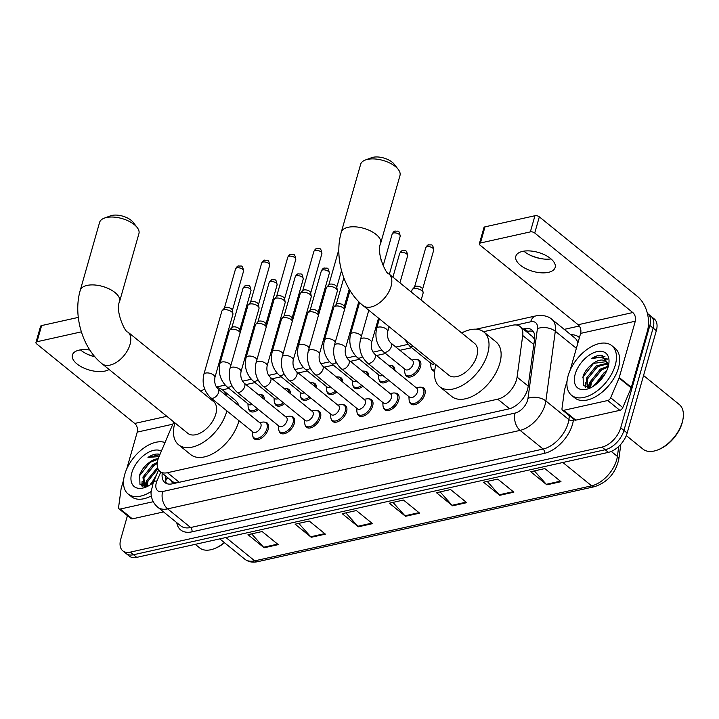<?xml version="1.0" encoding="UTF-8"?>
<svg xmlns="http://www.w3.org/2000/svg" width="719" height="719" viewBox="0 0 719 719"><rect width="100%" height="100%" fill="white"/><g stroke="black" fill="none" stroke-linecap="round" stroke-linejoin="round"><path stroke-width="1.08" d="M260.152 394.434A10.228 5.95 129.1 0 1 262.803 395.279A10.228 5.95 129.1 0 1 264.277 399.413M286.261 388.62A10.228 5.95 129.1 0 1 288.903 389.464A10.228 5.95 129.1 0 1 290.377 393.608M312.361 382.814A10.228 5.95 129.1 0 1 315.012 383.649A10.228 5.95 129.1 0 1 316.486 387.793M338.469 376.999A10.228 5.95 129.1 0 1 341.112 377.843A10.228 5.95 129.1 0 1 342.586 381.978M364.578 371.184A10.228 5.95 129.1 0 1 367.22 372.029A10.228 5.95 129.1 0 1 368.694 376.172M390.678 365.378A10.228 5.95 129.1 0 1 393.32 366.214A10.228 5.95 129.1 0 1 394.794 370.357M416.786 359.563A10.228 5.95 129.1 0 1 419.429 360.399A10.228 5.95 129.1 0 1 420.525 366.663A10.228 5.95 129.1 0 1 414.198 375.273A10.228 5.95 129.1 0 1 406.541 376.28A10.228 5.95 129.1 0 1 405.174 373.871M421.118 387.253A10.228 5.95 129.1 0 1 423.761 388.098A10.228 5.95 129.1 0 1 424.857 394.363A10.228 5.95 129.1 0 1 418.539 402.973A10.228 5.95 129.1 0 1 410.882 403.979A10.228 5.95 129.1 0 1 409.515 401.562M395.019 393.068A10.228 5.95 129.1 0 1 397.661 393.913A10.228 5.95 129.1 0 1 398.757 400.168A10.228 5.95 129.1 0 1 392.43 408.778A10.228 5.95 129.1 0 1 384.773 409.794A10.228 5.95 129.1 0 1 383.407 407.376M316.702 410.504A10.228 5.95 129.1 0 1 319.344 411.349A10.228 5.95 129.1 0 1 320.44 417.604A10.228 5.95 129.1 0 1 314.122 426.214A10.228 5.95 129.1 0 1 306.465 427.23A10.228 5.95 129.1 0 1 305.09 424.812M264.493 422.125A10.228 5.95 129.1 0 1 267.135 422.97A10.228 5.95 129.1 0 1 268.232 429.234A10.228 5.95 129.1 0 1 261.905 437.844A10.228 5.95 129.1 0 1 254.256 438.851A10.228 5.95 129.1 0 1 252.881 436.433M290.593 416.319A10.228 5.95 129.1 0 1 293.244 417.155A10.228 5.95 129.1 0 1 294.341 423.419A10.228 5.95 129.1 0 1 288.013 432.029A10.228 5.95 129.1 0 1 280.356 433.036A10.228 5.95 129.1 0 1 278.99 430.627M342.801 404.689A10.228 5.95 129.1 0 1 345.453 405.534A10.228 5.95 129.1 0 1 346.549 411.798A10.228 5.95 129.1 0 1 340.222 420.408A10.228 5.95 129.1 0 1 332.564 421.415A10.228 5.95 129.1 0 1 331.198 418.997M368.91 398.883A10.228 5.95 129.1 0 1 371.552 399.719A10.228 5.95 129.1 0 1 372.649 405.983A10.228 5.95 129.1 0 1 366.331 414.593A10.228 5.95 129.1 0 1 358.673 415.6A10.228 5.95 129.1 0 1 357.298 413.191M173.764 421.927L158.944 456.844A19.17 11.162 -50.9 0 0 157.928 459.693A19.17 11.162 -50.9 0 0 159.986 471.439A19.17 11.162 -50.9 0 0 167.464 472.707L497.755 399.171A19.17 11.162 -50.9 0 0 517.078 377.098L522.713 335.485A19.17 11.162 -50.9 0 0 520.071 326.498A19.17 11.162 -50.9 0 0 512.593 325.222L483.474 331.711M171.167 480.508A6.39 3.721 -50.9 0 0 174.546 482.638L174.798 482.584A19.17 11.162 129.1 0 1 172.093 481.254L159.986 471.439M534.559 339.17L532.294 336.42L520.071 326.498M174.798 482.584L176.775 482.844M411.672 347.699L399.899 350.315M385.573 353.505L376.513 355.528M359.464 359.32L350.414 361.333M333.364 365.135L324.305 367.148M307.256 370.941L298.205 372.963M281.156 376.756L272.097 378.769M255.047 382.571L245.988 384.584M228.948 388.386L222.432 389.833M258.445 409.497A10.228 5.95 129.1 0 1 249.915 411.16A10.228 5.95 129.1 0 1 248.549 408.743M284.544 403.692A10.228 5.95 129.1 0 1 276.024 405.345A10.228 5.95 129.1 0 1 274.649 402.928M310.653 397.877A10.228 5.95 129.1 0 1 302.124 399.53A10.228 5.95 129.1 0 1 300.758 397.122M336.762 392.062A10.228 5.95 129.1 0 1 328.232 393.724A10.228 5.95 129.1 0 1 326.866 391.307M362.861 386.256A10.228 5.95 129.1 0 1 354.332 387.909A10.228 5.95 129.1 0 1 352.966 385.492M388.97 380.441A10.228 5.95 129.1 0 1 380.441 382.095A10.228 5.95 129.1 0 1 379.075 379.677M434.788 370.105A9.59 5.581 129.1 0 1 432.245 369.323L434.653 371.274A10.228 5.95 129.1 0 1 432.649 370.474A10.228 5.95 129.1 0 1 431.283 368.056M162.269 473.291A19.17 11.162 -50.9 0 0 164.876 482.557A19.17 11.162 -50.9 0 0 172.353 483.824L508.782 408.922A19.17 11.162 -50.9 0 0 528.106 386.849L534.585 338.991A19.17 11.162 -50.9 0 0 531.943 330.012A19.17 11.162 -50.9 0 0 524.466 328.736L523.18 329.023M166.7 483.599A19.17 11.162 129.1 0 1 165.505 475.915M588.169 387.11A25.56 14.883 129.1 0 1 590.569 381.061A25.56 14.883 129.1 0 0 588.169 387.11A25.56 14.883 129.1 0 0 587.944 387.945A25.56 14.883 129.1 0 1 588.169 387.11M144.771 485.837A25.56 14.883 129.1 0 1 147.17 479.789A25.56 14.883 129.1 0 0 144.771 485.837A25.56 14.883 129.1 0 0 144.546 486.664A25.56 14.883 129.1 0 1 144.771 485.837M647.388 313.376A19.17 11.162 129.1 0 1 647.81 313.7A19.17 11.162 129.1 0 1 649.868 325.437L620.713 427.796A19.17 11.162 129.1 0 1 601.974 447.11L130.301 552.129A19.17 11.162 129.1 0 1 122.823 550.853A19.17 11.162 129.1 0 1 120.765 539.115L127.443 515.667M564.226 329.374L579.307 326.013M647.81 313.7L654.272 318.939A19.17 11.162 129.1 0 1 656.33 330.677L627.166 433.036A19.17 11.162 129.1 0 1 608.427 452.35L136.754 557.369L133.527 554.744A19.17 11.162 129.1 0 1 126.05 553.477A19.17 11.162 129.1 0 0 133.527 554.744L605.2 449.726L133.527 554.744L130.301 552.129M627.166 433.036L623.939 430.42A19.17 11.162 129.1 0 1 605.2 449.726A19.17 11.162 129.1 0 0 623.939 430.42L653.095 328.062L623.939 430.42L620.713 427.796M651.046 316.315A19.17 11.162 129.1 0 1 653.095 328.062A19.17 11.162 129.1 0 0 651.046 316.315M526.407 331.639L527.692 331.351A19.17 11.162 129.1 0 1 533.345 331.576M150.244 484.831A30.674 17.858 129.1 0 1 151.26 482.916A30.674 17.858 129.1 0 0 150.244 484.831M593.642 386.103A30.674 17.858 129.1 0 1 594.658 384.189A30.674 17.858 129.1 0 0 593.642 386.103M589.553 385.959A25.56 14.883 -50.9 0 0 588.978 387.766A25.56 14.883 -50.9 0 0 588.915 387.972M146.155 484.687A25.56 14.883 -50.9 0 0 145.58 486.493A25.56 14.883 -50.9 0 0 145.517 486.7M560.982 481.676L544.84 468.581L530.703 471.727L546.844 484.822L560.982 481.676M534.37 470.918L546.305 484.309A5.114 3.352 77.4 0 0 546.844 484.822M513.86 492.173L497.719 479.079L483.581 482.224L499.723 495.319L513.86 492.173M487.248 481.406L499.184 494.798A5.114 3.352 77.4 0 0 499.723 495.319M466.739 502.662L450.597 489.567L436.469 492.713L452.611 505.808L466.739 502.662M440.127 491.895L452.062 505.286A5.114 3.352 77.4 0 0 452.611 505.808M278.262 544.625L262.12 531.53L247.983 534.675L264.125 547.77L278.262 544.625M251.65 533.866L263.585 547.258A5.114 3.352 77.4 0 0 264.125 547.77M325.383 534.136L309.242 521.041L295.105 524.187L311.246 537.282L325.383 534.136M298.771 523.369L310.707 536.76A5.114 3.352 77.4 0 0 311.246 537.282M372.505 523.648L356.363 510.553L342.226 513.699L358.368 526.793L372.505 523.648M345.884 512.881L357.828 526.272A5.114 3.352 77.4 0 0 358.368 526.793M419.626 513.15L403.485 500.056L389.347 503.201L405.489 516.296L419.626 513.15M393.005 502.392L404.941 515.784A5.114 3.352 77.4 0 0 405.489 516.296M136.754 557.369A19.17 11.162 129.1 0 1 129.285 556.093L122.823 550.853M86.666 353.874A25.56 12.304 -164.1 0 0 94.809 356.669M94.944 356.831A20.447 9.841 15.9 0 1 87.341 354.197A20.447 9.841 15.9 0 1 80.429 349.883M89.857 350.036A20.447 9.841 -164.1 0 0 79.171 350.117A20.447 9.841 -164.1 0 0 72.412 354.988A20.447 9.841 -164.1 0 0 82.577 367.454A20.447 9.841 -164.1 0 0 104.992 371.067A20.447 9.841 -164.1 0 0 109.099 369.467M153.237 501.709L120.271 509.043L132.377 518.866A3.2 1.86 129.1 0 1 131.137 518.651L119.03 508.836A3.2 1.86 -50.9 0 0 120.271 509.043M163.555 511.928L132.377 518.866M35.95 342.496L40.552 326.327A3.2 1.537 15.9 0 1 41.612 325.572L37.002 341.732A3.2 1.537 -164.1 0 0 35.95 342.496A3.2 1.537 -164.1 0 0 36.669 343.898L134.723 423.446A6.39 4.188 -102.6 0 1 137.23 432.11L126.733 468.959M78.29 317.403L41.612 325.572M81.364 331.854L37.002 341.732M123.668 479.717L121.178 488.444A3.2 1.86 -50.9 0 0 121.08 488.902L118.59 507.335A3.2 1.86 -50.9 0 0 119.03 508.836M224.508 542.728A27.484 15.998 129.1 0 1 215.305 548.273L214.352 548.651A28.76 16.744 129.1 0 1 199.576 547.842L195.262 544.337M224.31 542.566A28.76 16.744 129.1 0 1 214.352 548.651M151.125 491.499A31.951 18.604 129.1 0 1 128.153 494.016A31.951 18.604 129.1 0 1 124.72 474.441A31.951 18.604 129.1 0 1 165.028 442.509M151.341 495.894A31.951 18.604 129.1 0 1 131.379 496.631L128.153 494.016M159.969 454.417L158.98 454.129C155.655 453.653 151.988 454.75 147.979 457.419L159.052 456.592M158.09 459.162L148.797 462.865A15.98 9.302 129.1 0 1 158.216 458.749M148.797 462.865C144.447 466.182 141.409 470.181 139.684 474.873L139.944 484.345L147.566 486.359M153.219 482.638A22.37 13.023 129.1 0 1 145.687 487.194A22.37 13.023 129.1 0 1 131.793 472.868A22.37 13.023 129.1 0 1 144.825 454.606A22.37 13.023 129.1 0 1 161.362 451.137M157.227 463.584L153.83 465.427L143.953 477.856L144.51 486.709M157.362 462.326L152.823 464.609L142.937 477.039L144.052 486.332M157.946 468.653L147.988 481.137L147.197 486.448M157.542 467.449L146.973 480.319L146.334 486.61M154.693 479.16L152.455 483.249M156.526 474.855L150.729 484.507M146.155 484.669L145.822 486.673M142.119 481.397L141.76 485.972M154.19 480.364L152.59 483.141M157.964 468.698L148.051 480.93M154.522 464.986L144.016 477.659M142.326 483.456L142.254 486.206M150.487 461.715L139.306 476.068M159.888 454.624L147.979 457.419M104.309 218.136L110.519 215.835A14.056 6.768 15.9 0 1 111.921 215.43A14.056 6.768 15.9 0 1 133.114 222.279L137.176 227.501A20.447 9.841 -164.1 0 0 106.349 217.542A20.447 9.841 -164.1 0 0 104.309 218.136A20.447 9.841 -164.1 0 0 99.59 222.414L80.258 290.296A20.447 9.841 15.9 0 1 87.017 285.425A20.447 9.841 15.9 0 1 109.432 289.038A20.447 9.841 15.9 0 1 119.597 301.504L138.929 233.621A20.447 9.841 -164.1 0 0 137.176 227.501M127.811 331.98A20.447 11.908 -50.9 0 1 130.013 344.509A20.447 11.908 -50.9 0 1 110.016 365.108A20.447 11.908 -50.9 0 1 102.044 363.751L187.839 433.35A20.447 11.908 -50.9 0 0 203.153 431.328A20.447 11.908 -50.9 0 0 215.799 414.108A20.447 11.908 -50.9 0 0 213.606 401.588L127.811 331.98C125.537 333.283 114.851 310.815 119.597 301.504M226.862 410.873A35.15 20.465 129.1 0 1 226.638 411.699A35.15 20.465 129.1 0 1 204.897 441.295A35.15 20.465 129.1 0 1 178.573 444.764A35.15 20.465 129.1 0 1 174.807 423.239A35.15 20.465 129.1 0 1 174.915 422.862M238.969 420.696A35.15 20.465 129.1 0 1 238.744 421.523A35.15 20.465 129.1 0 1 217.003 451.119A35.15 20.465 129.1 0 1 190.679 454.588L178.573 444.764M200.682 391.1A35.15 20.465 129.1 0 1 204.735 389.213M216.752 387.505A35.15 20.465 129.1 0 1 222.863 390.174A35.15 20.465 129.1 0 1 226.925 396.106M222.863 390.174L234.969 399.989A35.15 20.465 129.1 0 1 239.032 405.929M365.351 160.013L371.561 157.713A14.056 6.768 15.9 0 1 372.963 157.308A14.056 6.768 15.9 0 1 394.165 164.157L398.227 169.378A20.447 9.841 -164.1 0 0 367.391 159.42A20.447 9.841 -164.1 0 0 365.351 160.013A20.447 9.841 -164.1 0 0 360.641 164.292L341.3 232.174A20.447 9.841 15.9 0 1 348.059 227.303A20.447 9.841 15.9 0 1 370.483 230.916A20.447 9.841 15.9 0 1 380.639 243.382L399.98 175.499A20.447 9.841 -164.1 0 0 398.227 169.378M388.862 273.858A20.447 11.908 -50.9 0 1 391.055 286.387A20.447 11.908 -50.9 0 1 371.067 306.986A20.447 11.908 -50.9 0 1 363.095 305.62L448.881 375.228A20.447 11.908 -50.9 0 0 464.195 373.206A20.447 11.908 -50.9 0 0 476.85 355.986A20.447 11.908 -50.9 0 0 474.648 343.466L388.862 273.858C386.588 275.161 375.893 252.693 380.639 243.382M461.733 332.978A35.15 20.465 129.1 0 1 483.914 332.052A35.15 20.465 129.1 0 1 487.68 353.577A35.15 20.465 129.1 0 1 465.939 383.173A35.15 20.465 129.1 0 1 439.624 386.642A35.15 20.465 129.1 0 1 435.849 365.117A35.15 20.465 129.1 0 1 435.957 364.74M483.914 332.052L496.02 341.867A35.15 20.465 129.1 0 1 499.786 363.401A35.15 20.465 129.1 0 1 478.045 392.996A35.15 20.465 129.1 0 1 451.73 396.466L439.624 386.642M217.992 388.862L260.287 423.167A5.752 3.352 129.1 0 1 260.898 426.691A5.752 3.352 129.1 0 1 257.339 431.535A5.752 3.352 129.1 0 1 253.034 432.101L210.748 397.796A5.752 3.352 129.1 0 0 213.255 398.11A5.752 3.352 129.1 0 0 218.612 392.385A5.752 3.352 129.1 0 0 217.992 388.862C215.224 386.04 214.19 382.283 214.9 377.583L232.911 314.329A5.752 2.768 15.9 0 0 232.938 313.682A5.752 2.768 15.9 0 0 231.626 311.812A5.752 2.768 15.9 0 0 223.753 309.808A5.752 2.768 15.9 0 0 222.171 310.617A5.752 2.768 15.9 0 0 221.847 311.183L203.837 374.428A5.752 2.768 15.9 0 1 205.733 373.062A5.752 2.768 15.9 0 1 206.011 373.008A5.752 2.768 15.9 0 1 212.195 374.15A5.752 2.768 15.9 0 1 214.9 377.583M259.523 422.556L262.66 422.089A9.59 5.581 129.1 0 1 265.931 422.808A9.59 5.581 129.1 0 1 266.956 428.686A9.59 5.581 129.1 0 1 261.024 436.757A9.59 5.581 129.1 0 1 253.852 437.7A9.59 5.581 129.1 0 1 252.468 434.644L252.279 431.49M222.171 310.617L224.544 307.975A4.152 1.995 15.9 0 1 225.685 307.399A4.152 1.995 15.9 0 1 231.365 308.846A4.152 1.995 15.9 0 1 232.318 310.195L232.938 313.682M244.101 383.047L286.387 417.362A5.752 3.352 129.1 0 1 287.007 420.885A5.752 3.352 129.1 0 1 283.448 425.72A5.752 3.352 129.1 0 1 279.143 426.295L236.848 391.981A5.752 3.352 129.1 0 0 239.364 392.295A5.752 3.352 129.1 0 0 244.712 386.57A5.752 3.352 129.1 0 0 244.101 383.047C241.323 380.225 240.29 376.468 241 371.768L259.02 308.523A5.752 2.768 15.9 0 0 259.047 307.867A5.752 2.768 15.9 0 0 257.726 305.997A5.752 2.768 15.9 0 0 249.853 304.002A5.752 2.768 15.9 0 0 248.28 304.802A5.752 2.768 15.9 0 0 247.956 305.368L229.936 368.613A5.752 2.768 15.9 0 1 231.842 367.247A5.752 2.768 15.9 0 1 232.111 367.193A5.752 2.768 15.9 0 1 238.295 368.344A5.752 2.768 15.9 0 1 241 371.768M285.632 416.741L288.759 416.274A9.59 5.581 129.1 0 1 292.031 417.002A9.59 5.581 129.1 0 1 293.055 422.871A9.59 5.581 129.1 0 1 287.133 430.942A9.59 5.581 129.1 0 1 279.952 431.885A9.59 5.581 129.1 0 1 278.568 428.839L278.379 425.675M248.28 304.802L250.643 302.169A4.152 1.995 15.9 0 1 251.785 301.585A4.152 1.995 15.9 0 1 257.474 303.032A4.152 1.995 15.9 0 1 258.427 304.38L259.047 307.867M270.2 377.232L312.495 411.547A5.752 3.352 129.1 0 1 313.107 415.07A5.752 3.352 129.1 0 1 309.547 419.914A5.752 3.352 129.1 0 1 305.242 420.48L262.956 386.166A5.752 3.352 129.1 0 0 265.464 386.48A5.752 3.352 129.1 0 0 270.82 380.755A5.752 3.352 129.1 0 0 270.2 377.232C267.432 374.419 266.398 370.653 267.108 365.953L285.128 302.708A5.752 2.768 15.9 0 0 285.155 302.061A5.752 2.768 15.9 0 0 283.834 300.191A5.752 2.768 15.9 0 0 275.961 298.187A5.752 2.768 15.9 0 0 274.379 298.987A5.752 2.768 15.9 0 0 274.065 299.553L256.045 362.807A5.752 2.768 15.9 0 1 257.941 361.432A5.752 2.768 15.9 0 1 258.22 361.378A5.752 2.768 15.9 0 1 264.403 362.529A5.752 2.768 15.9 0 1 267.108 365.953M311.731 410.935L314.868 410.459A9.59 5.581 129.1 0 1 318.14 411.187A9.59 5.581 129.1 0 1 319.164 417.056A9.59 5.581 129.1 0 1 313.232 425.127A9.59 5.581 129.1 0 1 306.06 426.079A9.59 5.581 129.1 0 1 304.676 423.024L304.488 419.869M274.379 298.987L276.752 296.354A4.152 1.995 15.9 0 1 277.894 295.77A4.152 1.995 15.9 0 1 283.574 297.217A4.152 1.995 15.9 0 1 284.526 298.565L285.155 302.061M296.309 371.426L338.595 405.732A5.752 3.352 129.1 0 1 339.215 409.255A5.752 3.352 129.1 0 1 335.656 414.099A5.752 3.352 129.1 0 1 331.351 414.665L289.056 380.36A5.752 3.352 129.1 0 0 291.572 380.666A5.752 3.352 129.1 0 0 296.92 374.95A5.752 3.352 129.1 0 0 296.309 371.426C293.532 368.604 292.498 364.848 293.208 360.147L311.228 296.893A5.752 2.768 15.9 0 0 311.255 296.246A5.752 2.768 15.9 0 0 309.934 294.377A5.752 2.768 15.9 0 0 302.061 292.372A5.752 2.768 15.9 0 0 300.488 293.181A5.752 2.768 15.9 0 0 300.165 293.747L282.145 356.992A5.752 2.768 15.9 0 1 284.05 355.617A5.752 2.768 15.9 0 1 284.32 355.563A5.752 2.768 15.9 0 1 290.503 356.714A5.752 2.768 15.9 0 1 293.208 360.147M337.84 405.121L340.968 404.653A9.59 5.581 129.1 0 1 344.239 405.372A9.59 5.581 129.1 0 1 345.273 411.241A9.59 5.581 129.1 0 1 339.341 419.321A9.59 5.581 129.1 0 1 332.16 420.264A9.59 5.581 129.1 0 1 330.776 417.209L330.587 414.054M300.488 293.181L302.852 290.539A4.152 1.995 15.9 0 1 303.993 289.964A4.152 1.995 15.9 0 1 309.682 291.402A4.152 1.995 15.9 0 1 310.635 292.759L311.255 296.246M322.409 365.612L364.704 399.917A5.752 3.352 129.1 0 1 365.315 403.44A5.752 3.352 129.1 0 1 361.756 408.284A5.752 3.352 129.1 0 1 357.451 408.85L315.165 374.545A5.752 3.352 129.1 0 0 317.672 374.86A5.752 3.352 129.1 0 0 323.029 369.135A5.752 3.352 129.1 0 0 322.409 365.612C319.64 362.789 318.607 359.033 319.317 354.332L337.337 291.087A5.752 2.768 15.9 0 0 337.364 290.431A5.752 2.768 15.9 0 0 336.043 288.562A5.752 2.768 15.9 0 0 328.17 286.557A5.752 2.768 15.9 0 0 326.588 287.366A5.752 2.768 15.9 0 0 326.273 287.933L308.253 351.178A5.752 2.768 15.9 0 1 310.15 349.811A5.752 2.768 15.9 0 1 310.428 349.758A5.752 2.768 15.9 0 1 316.612 350.899A5.752 2.768 15.9 0 1 319.317 354.332M363.94 399.306L367.076 398.838A9.59 5.581 129.1 0 1 370.348 399.566A9.59 5.581 129.1 0 1 371.372 405.435A9.59 5.581 129.1 0 1 365.441 413.506A9.59 5.581 129.1 0 1 358.269 414.45A9.59 5.581 129.1 0 1 356.885 411.403L356.696 408.239M326.588 287.366L328.96 284.724A4.152 1.995 15.9 0 1 330.102 284.149A4.152 1.995 15.9 0 1 335.782 285.596A4.152 1.995 15.9 0 1 336.735 286.944L337.364 290.431M348.517 359.797L390.803 394.111A5.752 3.352 129.1 0 1 391.424 397.634A5.752 3.352 129.1 0 1 387.865 402.478A5.752 3.352 129.1 0 1 383.56 403.044L341.264 368.73A5.752 3.352 129.1 0 0 343.781 369.045A5.752 3.352 129.1 0 0 349.128 363.32A5.752 3.352 129.1 0 0 348.517 359.797C345.74 356.983 344.707 353.218 345.426 348.517L358.763 301.701M390.049 393.491L393.176 393.023A9.59 5.581 129.1 0 1 396.448 393.751A9.59 5.581 129.1 0 1 397.481 399.62A9.59 5.581 129.1 0 1 391.549 407.691A9.59 5.581 129.1 0 1 384.368 408.635A9.59 5.581 129.1 0 1 382.984 405.588L382.805 402.424M374.617 353.991L416.912 388.296A5.752 3.352 129.1 0 1 417.523 391.819A5.752 3.352 129.1 0 1 413.973 396.663A5.752 3.352 129.1 0 1 409.659 397.23L367.373 362.924A5.752 3.352 129.1 0 0 369.881 363.23A5.752 3.352 129.1 0 0 375.237 357.514A5.752 3.352 129.1 0 0 374.617 353.991C371.849 351.169 370.815 347.412 371.525 342.711L378.527 318.14M416.148 387.685L419.285 387.217A9.59 5.581 129.1 0 1 422.556 387.936A9.59 5.581 129.1 0 1 423.581 393.805A9.59 5.581 129.1 0 1 417.649 401.885A9.59 5.581 129.1 0 1 410.477 402.829A9.59 5.581 129.1 0 1 409.093 399.773L408.904 396.618M252.117 404.366A5.752 3.352 129.1 0 1 248.702 404.411L226.907 386.732A5.752 3.352 129.1 0 0 229.424 387.047A5.752 3.352 129.1 0 0 231.86 385.672M230.889 365.288A5.752 2.768 15.9 0 0 229.774 363.994A5.752 2.768 15.9 0 0 222.171 361.945A5.752 2.768 15.9 0 0 219.996 363.365L229.298 330.722A5.752 2.768 15.9 0 1 229.622 330.147A5.752 2.768 15.9 0 1 239.068 331.351A5.752 2.768 15.9 0 1 240.191 332.645M257.33 408.599A9.59 5.581 129.1 0 1 249.511 410.01A9.59 5.581 129.1 0 1 248.127 406.954L247.938 403.799M229.622 330.147L231.985 327.513A4.152 1.995 15.9 0 1 233.127 326.938A4.152 1.995 15.9 0 1 238.816 328.376A4.152 1.995 15.9 0 1 239.769 329.733L240.245 332.43M258.121 394.425L258.319 394.398A9.59 5.581 129.1 0 1 261.59 395.117A9.59 5.581 129.1 0 1 262.983 398.371M278.217 398.56A5.752 3.352 129.1 0 1 274.802 398.596L253.016 380.917A5.752 3.352 129.1 0 0 255.524 381.232A5.752 3.352 129.1 0 0 257.959 379.866M256.989 359.473A5.752 2.768 15.9 0 0 255.874 358.188A5.752 2.768 15.9 0 0 248.28 356.13A5.752 2.768 15.9 0 0 246.105 357.55L255.407 324.907A5.752 2.768 15.9 0 1 255.721 324.341A5.752 2.768 15.9 0 1 265.176 325.536A5.752 2.768 15.9 0 1 266.291 326.83M283.43 402.784A9.59 5.581 129.1 0 1 275.62 404.195A9.59 5.581 129.1 0 1 274.236 401.139L274.047 397.984M255.721 324.341L258.094 321.699A4.152 1.995 15.9 0 1 259.235 321.123A4.152 1.995 15.9 0 1 264.916 322.57A4.152 1.995 15.9 0 1 265.868 323.918L266.354 326.615M284.221 388.611L284.427 388.584A9.59 5.581 129.1 0 1 287.699 389.303A9.59 5.581 129.1 0 1 289.083 392.556M304.326 392.745A5.752 3.352 129.1 0 1 300.91 392.781L279.116 375.102A5.752 3.352 129.1 0 0 281.632 375.417A5.752 3.352 129.1 0 0 284.068 374.051M283.097 353.667A5.752 2.768 15.9 0 0 281.983 352.373A5.752 2.768 15.9 0 0 274.379 350.315A5.752 2.768 15.9 0 0 272.204 351.744L281.506 319.092A5.752 2.768 15.9 0 1 281.83 318.526A5.752 2.768 15.9 0 1 291.285 319.721A5.752 2.768 15.9 0 1 292.399 321.016M309.538 396.969A9.59 5.581 129.1 0 1 301.719 398.38A9.59 5.581 129.1 0 1 300.335 395.333L300.156 392.17M281.83 318.526L284.194 315.893A4.152 1.995 15.9 0 1 285.335 315.308A4.152 1.995 15.9 0 1 291.024 316.755A4.152 1.995 15.9 0 1 291.977 318.104L292.453 320.809M310.329 382.796L310.527 382.769A9.59 5.581 129.1 0 1 313.799 383.497A9.59 5.581 129.1 0 1 315.192 386.741M330.434 386.93A5.752 3.352 129.1 0 1 327.01 386.975L305.224 369.296A5.752 3.352 129.1 0 0 307.732 369.611A5.752 3.352 129.1 0 0 310.168 368.236M309.206 347.852A5.752 2.768 15.9 0 0 308.083 346.558A5.752 2.768 15.9 0 0 300.488 344.509A5.752 2.768 15.9 0 0 298.313 345.929L307.615 313.286A5.752 2.768 15.9 0 1 307.93 312.711A5.752 2.768 15.9 0 1 317.385 313.915A5.752 2.768 15.9 0 1 318.499 315.201M335.638 391.154A9.59 5.581 129.1 0 1 327.828 392.574A9.59 5.581 129.1 0 1 326.444 389.518L326.255 386.355M307.93 312.711L310.302 310.078A4.152 1.995 15.9 0 1 311.444 309.494A4.152 1.995 15.9 0 1 317.124 310.941A4.152 1.995 15.9 0 1 318.077 312.289L318.562 314.994M336.429 376.99L336.636 376.954A9.59 5.581 129.1 0 1 339.907 377.682A9.59 5.581 129.1 0 1 341.3 380.935M356.534 381.115A5.752 3.352 129.1 0 1 353.119 381.16L331.324 363.481A5.752 3.352 129.1 0 0 333.841 363.796A5.752 3.352 129.1 0 0 336.276 362.421M335.306 342.037A5.752 2.768 15.9 0 0 334.191 340.752A5.752 2.768 15.9 0 0 326.588 338.694A5.752 2.768 15.9 0 0 324.422 340.114L333.715 307.471A5.752 2.768 15.9 0 1 334.038 306.905A5.752 2.768 15.9 0 1 343.493 308.1A5.752 2.768 15.9 0 1 344.608 309.395M361.747 385.348A9.59 5.581 129.1 0 1 353.928 386.759A9.59 5.581 129.1 0 1 352.544 383.703L352.364 380.549M334.038 306.905L336.402 304.263A4.152 1.995 15.9 0 1 337.544 303.688A4.152 1.995 15.9 0 1 343.233 305.135A4.152 1.995 15.9 0 1 344.185 306.483L344.671 309.179M362.538 371.175L362.736 371.148A9.59 5.581 129.1 0 1 366.007 371.867A9.59 5.581 129.1 0 1 367.4 375.12M382.643 375.309A5.752 3.352 129.1 0 1 379.219 375.345L357.433 357.667A5.752 3.352 129.1 0 0 359.94 357.981A5.752 3.352 129.1 0 0 362.385 356.615M387.847 379.533A9.59 5.581 129.1 0 1 380.036 380.944A9.59 5.581 129.1 0 1 378.652 377.897L378.464 374.734M388.637 365.36L388.844 365.333A9.59 5.581 129.1 0 1 392.116 366.061A9.59 5.581 129.1 0 1 393.509 369.305M390.785 342.927L412.571 360.605A5.752 3.352 129.1 0 1 413.191 364.129A5.752 3.352 129.1 0 1 409.632 368.973A5.752 3.352 129.1 0 1 405.327 369.539L383.533 351.861A5.752 3.352 129.1 0 0 386.049 352.166A5.752 3.352 129.1 0 0 391.397 346.45A5.752 3.352 129.1 0 0 390.785 342.927C388.008 340.105 386.984 336.348 387.694 331.648L389.096 326.723M411.816 359.985L414.944 359.518A9.59 5.581 129.1 0 1 418.215 360.246A9.59 5.581 129.1 0 1 419.249 366.115A9.59 5.581 129.1 0 1 413.317 374.186A9.59 5.581 129.1 0 1 406.136 375.129A9.59 5.581 129.1 0 1 404.761 372.083L404.572 368.919M434.725 363.742A5.752 3.352 129.1 0 1 431.427 363.724L409.641 346.046A5.752 3.352 129.1 0 0 412.149 346.36A5.752 3.352 129.1 0 0 412.931 346.064M411.421 292.166L412.032 290.036A5.752 2.768 15.9 0 1 412.355 289.469A5.752 2.768 15.9 0 1 421.801 290.665A5.752 2.768 15.9 0 1 423.123 292.534A5.752 2.768 15.9 0 1 423.096 293.181L421.136 300.048M432.245 369.323A9.59 5.581 129.1 0 1 430.861 366.268L430.672 363.113M412.355 289.469L414.719 286.827A4.152 1.995 15.9 0 1 415.861 286.252A4.152 1.995 15.9 0 1 421.55 287.699A4.152 1.995 15.9 0 1 422.493 289.047L423.123 292.534M530.065 255.155A25.56 12.304 -164.1 0 0 543.627 259.011M551.033 258.912A20.447 9.841 15.9 0 1 542.881 258.93A20.447 9.841 15.9 0 1 530.748 255.47A20.447 9.841 15.9 0 1 523.827 251.156M522.569 251.389A20.447 9.841 -164.1 0 0 515.82 256.27A20.447 9.841 -164.1 0 0 525.975 268.726A20.447 9.841 -164.1 0 0 548.399 272.348A20.447 9.841 -164.1 0 0 555.149 267.477A20.447 9.841 -164.1 0 0 544.993 255.011A20.447 9.841 -164.1 0 0 522.569 251.389M607.735 400.51A3.2 1.86 -50.9 0 0 610.692 397.769L619.068 378.023A3.2 1.86 -50.9 0 0 619.239 377.547L631.345 387.37A3.2 1.86 129.1 0 1 631.174 387.847L622.798 407.592A3.2 1.86 129.1 0 1 619.841 410.333L607.735 400.51L563.678 410.324L575.784 420.139A3.2 1.86 129.1 0 1 574.535 419.932L562.429 410.109A3.2 1.86 -50.9 0 0 563.678 410.324M619.841 410.333L575.784 420.139M631.345 387.37L647.397 331.037A25.56 16.753 77.4 0 0 637.394 296.39L539.331 216.841L534.729 233.001L632.783 312.549A6.39 4.188 -102.6 0 1 635.29 321.213L619.239 377.547M479.348 243.768L483.95 227.608A3.2 1.537 15.9 0 1 485.01 226.845L480.409 243.004A3.2 1.537 -164.1 0 0 479.348 243.768A3.2 1.537 -164.1 0 0 480.067 245.17L578.13 324.727A6.39 4.188 -102.6 0 1 580.628 333.382L570.131 370.24M534.729 233.001A3.2 1.537 -164.1 0 0 530.352 231.886L534.954 215.727L485.01 226.845M534.954 215.727A3.2 1.537 15.9 0 1 539.331 216.841M530.352 231.886L480.409 243.004M567.066 380.989L564.577 389.716A3.2 1.86 -50.9 0 0 564.487 390.174L561.988 408.608A3.2 1.86 -50.9 0 0 562.429 410.109M643.55 375.525L679.212 404.446A28.76 16.744 129.1 0 1 683.05 418.746L682.879 419.752A27.484 15.998 129.1 0 1 682.16 422.925A27.484 15.998 129.1 0 1 658.703 449.555L657.75 449.923A28.76 16.744 129.1 0 1 642.975 449.114L626.285 435.579M683.05 418.746A28.76 16.744 129.1 0 1 682.295 422.062A28.76 16.744 129.1 0 1 657.75 449.923M615.248 365.225A31.951 18.604 129.1 0 1 595.476 392.134A31.951 18.604 129.1 0 1 571.551 395.288A31.951 18.604 129.1 0 1 568.127 375.722A31.951 18.604 129.1 0 1 587.89 348.814A31.951 18.604 129.1 0 1 611.815 345.659A31.951 18.604 129.1 0 1 615.248 365.225M611.815 345.659L615.042 348.275A31.951 18.604 129.1 0 1 618.475 367.849A31.951 18.604 129.1 0 1 598.711 394.758A31.951 18.604 129.1 0 1 574.778 397.904L571.551 395.288M608.454 365.728L602.378 355.402C599.062 354.925 595.395 356.022 591.378 358.7C599.682 355.447 605.101 357.226 607.627 364.039A15.98 9.302 129.1 0 0 605.784 361.342A15.98 9.302 129.1 0 0 592.204 364.138C587.845 367.454 584.808 371.462 583.082 376.154L583.343 385.618L590.973 387.631M575.191 374.141A22.37 13.023 129.1 0 1 595.898 351.915A22.37 13.023 129.1 0 1 608.759 364.218A22.37 13.023 129.1 0 1 608.175 366.798A22.37 13.023 129.1 0 1 589.086 388.476A22.37 13.023 129.1 0 1 575.191 374.141M607.564 363.868L597.237 366.708L587.351 379.138L587.98 387.981M608.508 363.715L607.897 363.437M607.285 363.23L596.222 365.89L586.345 378.32L587.45 387.613L587.989 387.981M608.085 367.121L601.273 369.979L591.386 382.409L590.596 387.73M608.193 366.178L600.257 369.162L590.38 381.591L589.742 387.892M605.56 373.089L595.862 384.53M606.557 371.112L604.293 372.433L594.128 385.788M608.517 364.569L607.115 362.466M606.153 361.666L593.202 363.437L592.204 364.138M608.238 366.564L607.627 364.039M589.553 385.941L589.221 387.954M585.518 382.67L585.167 387.244M607.187 358.862L603.717 358.502M605.524 373.152L595.997 384.422M601.956 369.539L591.458 382.211M597.92 366.268L587.423 378.94M585.733 384.728L585.652 387.478M607.366 359.185L604.328 358.907M593.885 362.987L582.705 377.349M604.922 356.471L591.378 358.7M174.546 482.638A19.17 12.565 77.4 0 0 174.358 483.384M528.69 331.171A19.17 12.565 77.4 0 0 527.8 332.771M168.066 477.991A19.17 6.911 -157 0 0 166.17 479.681L167.185 477.281M534.702 337.759A19.17 11.27 -172.3 0 0 533.759 337.939M179.265 482.287L167.464 472.707M533.84 344.509L522.713 335.485M528.204 386.121L517.078 377.098M509.537 408.734L497.755 399.171M160.75 472.059L156.967 480.957A12.78 7.442 -50.9 0 0 156.293 482.862A12.78 7.442 -50.9 0 0 162.647 491.535L515.11 413.066A12.78 7.442 -50.9 0 0 527.602 400.186A12.78 7.442 -50.9 0 0 527.989 398.353L537.417 328.637A12.78 7.442 -50.9 0 0 530.676 321.797L516.359 324.988M577.932 342.855A25.56 14.883 -50.9 0 0 574.787 337.93L551.779 319.272A25.56 14.883 129.1 0 1 555.302 331.252L545.874 400.959A25.56 14.883 129.1 0 1 545.092 404.635A25.56 14.883 129.1 0 1 520.107 430.384L167.653 508.863A25.56 14.883 129.1 0 1 157.686 507.165L180.685 525.823A25.56 14.883 -50.9 0 0 190.652 527.521L543.106 449.042A25.56 14.883 -50.9 0 0 568.1 423.302A25.56 14.883 -50.9 0 0 568.873 419.617L569.394 415.762M573.51 419.096L573.349 420.273A28.76 16.744 129.1 0 1 544.364 453.374L191.901 531.853A3.2 2.094 77.4 0 0 190.652 527.521L167.653 508.863A12.78 8.376 -102.6 0 1 162.647 491.535M573.349 420.273A3.2 1.878 7.7 0 1 568.873 419.617L545.874 400.959A12.78 7.514 -172.3 0 0 527.989 398.353M191.901 531.853A28.76 16.744 129.1 0 1 176.748 522.632M570.85 334.739A28.76 16.744 129.1 0 1 579.424 337.624M601.974 447.11L608.427 452.35M649.868 325.437L656.33 330.677M515.11 413.066A12.78 8.376 -102.6 0 0 520.107 430.384L543.106 449.042A3.2 2.094 77.4 0 1 544.364 453.374M537.417 328.637A12.78 7.514 -172.3 0 1 555.302 331.252L576.368 348.338M530.676 321.797A12.78 8.376 -102.6 0 1 535.97 315.875L476.14 329.194M156.967 480.957A12.78 4.602 -157 0 0 153.273 482.512L158.62 469.92M527.692 331.351L524.466 328.736M620.848 444.225L618.816 459.234A6.39 3.757 -172.3 0 0 617.387 456.403L618.744 446.4M618.816 459.234C615.599 473.165 607.51 482.314 594.541 486.682A6.39 4.188 -102.6 0 1 591.62 485.828A25.56 14.883 -50.9 0 0 617.387 456.403L611.258 451.433M225.946 537.506L254.715 560.847A6.39 4.188 77.4 0 0 257.636 561.692C252.612 562.77 248.316 561.916 244.748 559.148A25.56 14.883 -50.9 0 0 254.715 560.847L591.62 485.828L562.86 462.497M419.006 512.647L404.941 515.784M371.885 523.144L357.828 526.272M324.763 533.633L310.707 536.76M277.642 544.121L263.585 547.258M466.119 502.159L452.062 505.286M513.24 491.67L499.184 494.798M560.362 481.173L546.305 484.309M166.826 416.301L134.723 423.446M172.803 424.192L137.23 432.11M243.561 271.117C242.438 264.071 241.377 266.623 238.663 265.931C237.791 265.787 236.758 266.758 235.571 268.843A4.152 1.995 15.9 0 1 236.946 267.854A4.152 1.995 15.9 0 1 241.503 268.591A4.152 1.995 15.9 0 1 243.561 271.117L232.363 310.437M238.663 265.931A4.152 2.723 77.4 0 0 236.946 267.854M269.67 265.311C268.538 258.256 267.486 260.808 264.772 260.116C263.891 259.981 262.857 260.952 261.68 263.028A4.152 1.995 15.9 0 1 263.046 262.04A4.152 1.995 15.9 0 1 267.603 262.777A4.152 1.995 15.9 0 1 269.67 265.311L258.472 304.631M264.772 260.116A4.152 2.723 77.4 0 0 263.046 262.04M295.77 259.496C294.646 252.441 293.586 255.002 290.871 254.301C290 254.167 288.966 255.137 287.78 257.222A4.152 1.995 15.9 0 1 289.155 256.234A4.152 1.995 15.9 0 1 293.712 256.962A4.152 1.995 15.9 0 1 295.77 259.496L284.571 298.816M290.871 254.301A4.152 2.723 77.4 0 0 289.155 256.234M321.878 253.681C320.746 246.635 319.694 249.187 316.98 248.486C316.099 248.352 315.075 249.322 313.888 251.407A4.152 1.995 15.9 0 1 315.264 250.419A4.152 1.995 15.9 0 1 319.811 251.156A4.152 1.995 15.9 0 1 321.878 253.681L310.68 293.001M316.98 248.486A4.152 2.723 77.4 0 0 315.264 250.419M341.264 368.73C334.677 362.403 332.367 354.611 334.362 345.372A5.752 2.768 15.9 0 1 336.258 343.997A5.752 2.768 15.9 0 1 336.528 343.943A5.752 2.768 15.9 0 1 342.72 345.093A5.752 2.768 15.9 0 1 345.426 348.517M400.186 236.245C399.063 229.199 398.002 231.752 395.297 231.051C394.416 230.916 393.383 231.886 392.197 233.972A4.152 1.995 15.9 0 1 393.572 232.983A4.152 1.995 15.9 0 1 398.128 233.711A4.152 1.995 15.9 0 1 400.186 236.245L389.356 274.272M395.297 231.051A4.152 2.723 77.4 0 0 393.572 232.983M367.373 362.924C360.776 356.588 358.475 348.805 360.462 339.557A5.752 2.768 15.9 0 1 362.358 338.182A5.752 2.768 15.9 0 1 362.637 338.128A5.752 2.768 15.9 0 1 368.82 339.278A5.752 2.768 15.9 0 1 371.525 342.711M251.012 290.656C249.879 283.61 248.828 286.162 246.114 285.461C245.233 285.326 244.208 286.297 243.022 288.382A4.152 1.995 15.9 0 1 244.397 287.393A4.152 1.995 15.9 0 1 248.945 288.121A4.152 1.995 15.9 0 1 251.012 290.656L239.813 329.976M246.114 285.461A4.152 2.723 77.4 0 0 244.397 287.393M277.112 284.841C275.988 277.795 274.928 280.347 272.213 279.655C271.342 279.511 270.308 280.491 269.122 282.567A4.152 1.995 15.9 0 1 270.497 281.578A4.152 1.995 15.9 0 1 275.053 282.315A4.152 1.995 15.9 0 1 277.112 284.841L265.913 324.161M272.213 279.655A4.152 2.723 77.4 0 0 270.497 281.578M303.22 279.035C302.088 271.98 301.036 274.541 298.322 273.84C297.441 273.705 296.417 274.676 295.23 276.752A4.152 1.995 15.9 0 1 296.605 275.763A4.152 1.995 15.9 0 1 301.153 276.5A4.152 1.995 15.9 0 1 303.22 279.035L292.022 318.355M298.322 273.84A4.152 2.723 77.4 0 0 296.605 275.763M329.32 273.22C328.197 266.174 327.136 268.726 324.431 268.025C323.55 267.89 322.516 268.861 321.33 270.946A4.152 1.995 15.9 0 1 322.705 269.958A4.152 1.995 15.9 0 1 327.262 270.686A4.152 1.995 15.9 0 1 329.32 273.22L318.122 312.54M324.431 268.025A4.152 2.723 77.4 0 0 322.705 269.958M357.433 357.667C350.836 351.339 348.535 343.547 350.521 334.308A5.752 2.768 15.9 0 1 352.696 332.879A5.752 2.768 15.9 0 1 360.291 334.937A5.752 2.768 15.9 0 1 361.414 336.231M381.061 260.206A4.152 1.995 15.9 0 1 381.537 261.599L381.501 261.707M407.637 255.784C406.505 248.729 405.453 251.291 402.739 250.589C401.858 250.455 400.834 251.425 399.647 253.51A4.152 1.995 15.9 0 1 401.022 252.522A4.152 1.995 15.9 0 1 405.57 253.25A4.152 1.995 15.9 0 1 407.637 255.784L399.926 282.846M402.739 250.589A4.152 2.723 77.4 0 0 401.022 252.522M383.533 351.861C376.945 345.524 374.635 337.741 376.63 328.493A5.752 2.768 15.9 0 1 378.796 327.064A5.752 2.768 15.9 0 1 386.4 329.122A5.752 2.768 15.9 0 1 387.694 331.648M433.746 249.969C432.613 242.923 431.562 245.476 428.848 244.775C427.967 244.64 426.933 245.61 425.756 247.696A4.152 1.995 15.9 0 1 427.122 246.707A4.152 1.995 15.9 0 1 431.679 247.444A4.152 1.995 15.9 0 1 433.746 249.969L422.538 289.29M428.848 244.775A4.152 2.723 77.4 0 0 427.122 246.707M632.783 312.549L578.13 324.727M635.29 321.213L580.628 333.382M631.174 387.847L619.068 378.023M610.692 397.769L622.798 407.592M165.631 481.056L166.17 479.681M153.273 482.512L151.107 491.904C150.792 493.971 151.305 501.718 157.686 507.165M551.779 319.272C550.664 318.166 545.505 314.221 535.97 315.875M463.791 331.944L461.176 332.529M407.88 344.392L395.881 347.061M381.771 350.207L373.062 352.148M355.671 356.013L346.953 357.954M329.563 361.828L320.854 363.769M303.463 367.643L294.745 369.584M277.354 373.458L268.645 375.39M251.255 379.264L242.537 381.205M225.146 385.078L216.428 387.02M594.541 486.682L257.636 561.692M244.748 559.148L219.771 538.882M102.044 363.751C82.236 347.951 72.925 315.326 80.258 290.296M363.095 305.62C343.287 289.829 333.976 257.204 341.3 232.174M203.837 374.428C201.85 383.676 204.151 391.46 210.748 397.796M253.852 437.7L256.261 439.66M265.931 422.808L268.34 424.767M235.571 268.843L224.373 308.163M229.936 368.613C227.95 377.861 230.26 385.654 236.848 391.981M279.952 431.885L282.369 433.845M292.031 417.002L294.448 418.961M261.68 263.028L250.482 302.348M256.045 362.807C254.059 372.047 256.359 379.839 262.956 386.166M306.06 426.079L308.469 428.039M318.14 411.187L320.548 413.146M287.78 257.222L276.581 296.543M282.145 356.992C280.158 366.241 282.468 374.024 289.056 380.36M332.16 420.264L334.578 422.224M344.239 405.372L346.657 407.331M313.888 251.407L302.69 290.728M308.253 351.178C306.267 360.426 308.568 368.218 315.165 374.545M358.269 414.45L360.677 416.409M341.507 270.614L336.78 287.187M370.348 399.566L372.757 401.526M338.838 249.655L328.79 284.913M384.368 408.635L386.786 410.603M396.448 393.751L398.865 395.711M334.362 345.372L349.991 290.485M410.477 402.829L412.895 404.788M422.556 387.936L424.974 389.896M360.462 339.557L368.811 310.257M392.197 233.972L383.119 265.859M219.996 363.365C218.01 372.613 220.311 380.396 226.907 386.732M249.511 410.01L251.929 411.969M261.59 395.117L264.008 397.077M243.022 288.382L231.824 327.702M246.105 357.55C244.118 366.798 246.419 374.59 253.016 380.917M275.62 404.195L278.028 406.154M287.699 389.303L290.108 391.262M269.122 282.567L257.923 321.887M272.204 351.744C270.218 360.992 272.528 368.775 279.116 375.102M301.719 398.38L304.137 400.339M313.799 383.497L316.216 385.456M295.23 276.752L284.032 316.072M298.313 345.929C296.327 355.177 298.628 362.96 305.224 369.296M327.828 392.574L330.246 394.533M339.907 377.682L342.325 379.641M321.33 270.946L310.132 310.266M324.422 340.114C322.427 349.362 324.736 357.154 331.324 363.481M353.928 386.759L356.345 388.718M349.218 289.2L344.23 306.725M366.007 371.867L368.425 373.826M343.817 277.84L336.24 304.452M380.036 380.944L382.454 382.903M350.521 334.308L359.581 302.51M392.116 366.061L394.533 368.02M381.537 261.599L380.414 257.465M406.136 375.129L408.554 377.089M376.63 328.493L379.38 318.841M418.215 360.246L420.633 362.205M399.647 253.51L392.916 277.148M404.321 339.071L409.641 346.046M425.756 247.696L414.548 287.016M587.45 387.613L587.908 387.981"/></g></svg>
